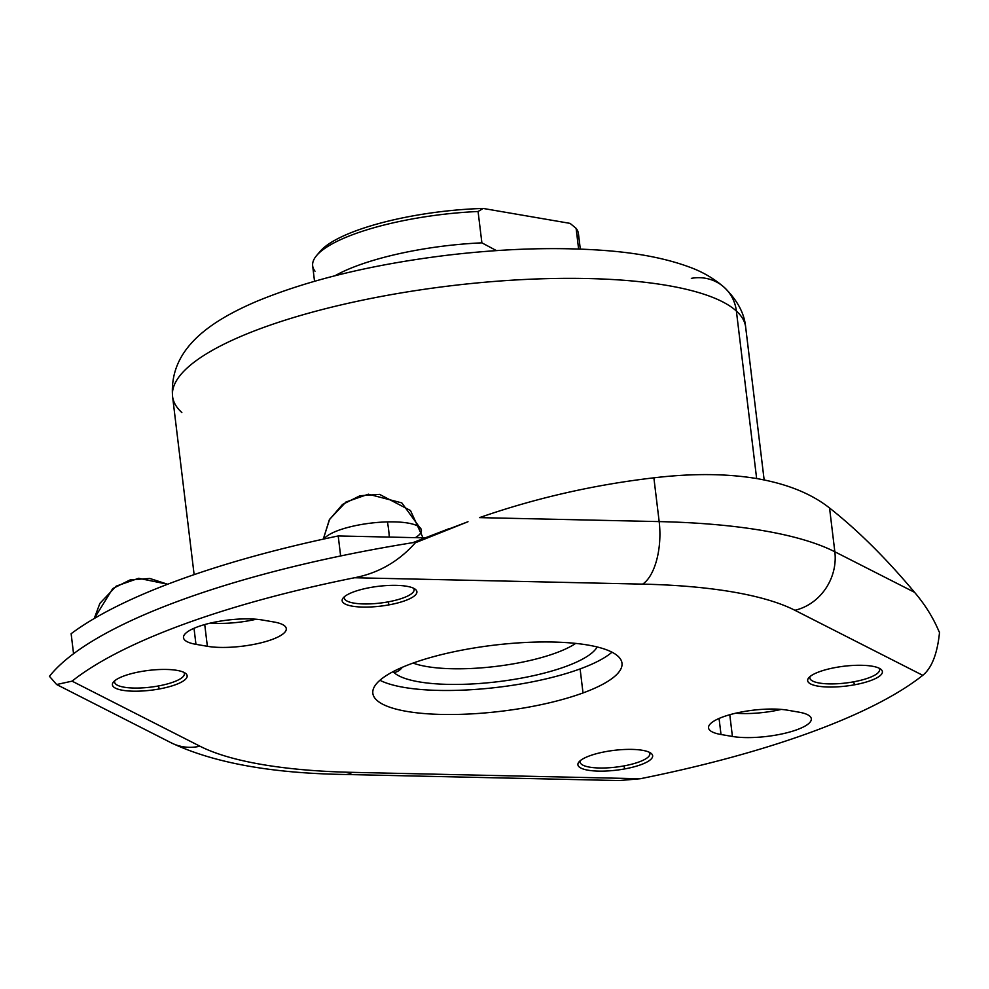 <?xml version="1.0" encoding="UTF-8"?>
<svg xmlns="http://www.w3.org/2000/svg" width="989" height="989" viewBox="0 0 989 989"><rect width="100%" height="100%" fill="white"/><g stroke="black" fill="none" stroke-linecap="round" stroke-linejoin="round"><path stroke-width="1.48" d="M140.277 671.679A37.644 9.977 -6.9 0 1 185.388 673.249A37.644 9.977 -6.9 0 1 159.291 688.962L158.364 685.983L159.291 688.962A37.644 9.977 -6.9 0 1 113.512 681.953A37.644 9.977 -6.9 0 1 140.277 671.679A37.644 9.977 173.1 0 0 113.624 686.935A37.644 9.977 173.1 0 0 159.291 688.962A37.644 9.977 173.1 0 0 185.944 673.694A37.644 9.977 173.1 0 0 140.277 671.679M939.55 632.107L939.167 631.909C933.319 617.89 925.123 604.699 914.565 592.324C886.057 558.291 857.71 530.191 829.548 508C811.487 493.734 787.343 483.942 757.092 478.627C787.343 483.942 811.487 493.734 829.548 508L834.84 551.775A376.475 99.716 173.1 0 0 659.169 521.599L653.877 477.823C692.325 473.274 726.742 473.533 757.092 478.627C726.742 473.533 692.325 473.274 653.877 477.823L659.169 521.599A376.475 99.716 -6.9 0 1 834.84 551.775A50.192 45.024 117 0 1 794.884 610.275A326.283 86.426 173.1 0 0 642.64 584.128A50.192 23.068 -88.7 0 0 659.169 521.599L479.529 517.618C535.581 498.11 593.697 484.845 653.877 477.823C593.697 484.845 535.581 498.11 479.529 517.618L659.169 521.599A50.192 23.068 91.3 0 1 642.64 584.128L354.544 577.749A460.132 121.882 173.1 0 0 72.061 681.149L199.926 746.201A326.283 86.426 173.1 0 0 352.171 772.347A50.192 23.068 91.3 0 1 345.248 774.474A50.192 23.068 -88.7 0 0 352.171 772.347L640.266 778.739A460.132 121.882 173.1 0 0 922.749 675.326C931.823 668.02 937.411 653.618 939.55 632.107C937.411 653.618 931.823 668.02 922.749 675.326L794.884 610.275A50.192 45.024 -63 0 0 834.84 551.775L829.548 508C857.71 530.178 886.057 558.291 914.565 592.324L834.84 551.775L914.565 592.324C925.123 604.699 933.319 617.89 939.167 631.909L939.55 632.107M415.887 542.17A460.132 121.882 173.1 0 0 49.45 676.315A460.132 121.882 -6.9 0 1 415.887 542.17C399.235 561.183 378.787 573.039 354.544 577.749C378.787 573.039 399.235 561.183 415.887 542.17L416.765 542.195L415.887 542.17M580.11 668.91A125.492 33.243 -6.9 0 1 379.924 680.271A125.492 33.243 173.1 0 0 580.11 668.91A125.492 33.243 173.1 0 0 611.993 652.184A125.492 33.243 -6.9 0 1 580.11 668.91L583.016 692.943L580.11 668.91M781.261 709.41A46.013 12.189 -6.9 0 1 735.692 713.205A46.013 12.189 173.1 0 0 781.261 709.41A46.013 12.189 -6.9 0 1 735.692 713.205A46.013 12.189 173.1 0 0 781.261 709.41M256.213 619.238A46.013 12.189 -6.9 0 1 210.645 623.045A46.013 12.189 173.1 0 0 256.213 619.238A46.013 12.189 -6.9 0 1 210.645 623.045A46.013 12.189 173.1 0 0 256.213 619.238M448.944 528.719L412.821 542.664L467.995 521.735L416.765 542.195L467.995 521.735M56.633 684.524L49.45 676.315L56.633 684.524L72.061 681.149A460.132 121.882 -6.9 0 1 354.544 577.749L642.64 584.128A326.283 86.426 -6.9 0 1 794.884 610.275L922.749 675.326A460.132 121.882 -6.9 0 1 640.266 778.739L619.324 780.556L345.248 774.474C271.542 773.386 213.575 762.853 171.344 742.887A50.192 45.024 -63 0 0 199.926 746.201A50.192 45.024 117 0 1 171.344 742.887L56.633 684.524M835.52 667.513A37.644 9.977 -6.9 0 1 880.643 669.096A37.644 9.977 -6.9 0 1 854.533 684.796L853.618 681.817L854.533 684.796A37.644 9.977 -6.9 0 1 808.767 677.786A37.644 9.977 -6.9 0 1 835.52 667.513A37.644 9.977 173.1 0 0 808.866 682.781A37.644 9.977 173.1 0 0 854.533 684.796A37.644 9.977 173.1 0 0 881.199 669.541A37.644 9.977 173.1 0 0 835.52 667.513M605.787 751.615A37.644 9.977 -6.9 0 1 650.898 753.198A37.644 9.977 -6.9 0 1 624.801 768.898L623.874 765.919L624.801 768.898A37.644 9.977 -6.9 0 1 579.022 761.889A37.644 9.977 -6.9 0 1 605.787 751.615A37.644 9.977 173.1 0 0 579.121 766.883A37.644 9.977 173.1 0 0 624.801 768.898A37.644 9.977 173.1 0 0 651.454 753.643A37.644 9.977 173.1 0 0 605.787 751.615M389.036 604.86A37.644 9.977 -6.9 0 1 343.257 597.851A37.644 9.977 -6.9 0 1 370.022 587.577A37.644 9.977 -6.9 0 1 415.133 589.147A37.644 9.977 -6.9 0 1 389.036 604.86L388.108 601.881L389.036 604.86A37.644 9.977 173.1 0 0 415.689 589.592A37.644 9.977 173.1 0 0 370.022 587.577A37.644 9.977 173.1 0 0 343.356 602.833A37.644 9.977 173.1 0 0 389.036 604.86M207.369 646.299L204.735 624.553L207.369 646.299L195.958 644.334L194.017 628.287L195.958 644.334A46.013 12.189 -6.9 0 1 183.497 637.707A46.013 12.189 -6.9 0 1 211.609 622.823A46.013 12.189 -6.9 0 1 262.394 620.016L273.817 621.97A46.013 12.189 -6.9 0 1 286.278 628.608A46.013 12.189 -6.9 0 1 258.166 643.493A46.013 12.189 -6.9 0 1 207.369 646.299A46.013 12.189 173.1 0 0 271.975 639.524A46.013 12.189 173.1 0 0 273.817 621.97L262.394 620.016A46.013 12.189 173.1 0 0 197.788 626.779A46.013 12.189 173.1 0 0 195.958 644.334L207.369 646.299M787.442 710.176L798.852 712.142A46.013 12.189 -6.9 0 1 811.314 718.78A46.013 12.189 -6.9 0 1 783.201 733.653A46.013 12.189 -6.9 0 1 732.416 736.459L729.783 714.726L732.416 736.459L721.006 734.506L719.065 718.459L721.006 734.506A46.013 12.189 -6.9 0 1 708.544 727.867A46.013 12.189 -6.9 0 1 736.657 712.995A46.013 12.189 -6.9 0 1 787.442 710.176A46.013 12.189 173.1 0 0 722.835 716.951A46.013 12.189 173.1 0 0 721.006 734.506L732.416 736.459A46.013 12.189 173.1 0 0 797.023 729.697A46.013 12.189 173.1 0 0 798.852 712.142L787.442 710.176M411.807 663.532A125.492 33.243 -6.9 0 1 544.89 641.96A125.492 33.243 -6.9 0 1 621.994 663.162A125.492 33.243 -6.9 0 1 583.016 692.943A125.492 33.243 -6.9 0 1 449.921 714.515A125.492 33.243 -6.9 0 1 372.828 693.314A125.492 33.243 -6.9 0 1 411.807 663.532A125.492 33.243 173.1 0 0 406.8 711.4A125.492 33.243 173.1 0 0 583.016 692.943A125.492 33.243 173.1 0 0 588.01 645.075A125.492 33.243 173.1 0 0 411.807 663.532M640.266 778.739L352.171 772.347A326.283 86.426 -6.9 0 1 199.926 746.201L72.061 681.149M71.134 633.714A460.132 121.882 -6.9 0 1 338.213 535.951L340.636 555.966A460.132 121.882 173.1 0 0 73.557 653.741L71.134 633.714L73.557 653.741A460.132 121.882 -6.9 0 1 340.636 555.966L338.213 535.951L424.874 537.868L338.213 535.951A460.132 121.882 173.1 0 0 71.134 633.714M194.128 574.634L172.568 396.465A288.627 76.45 -6.9 0 1 417.815 290.259A288.627 76.45 -6.9 0 1 736.385 311.053A288.627 76.45 -6.9 0 1 745.657 327.112A288.627 76.45 173.1 0 0 736.385 311.053A41.835 39.325 -47.7 0 0 724.331 287.453A41.835 39.325 132.3 0 1 736.385 311.053A288.627 76.45 173.1 0 0 417.815 290.259A288.627 76.45 173.1 0 0 172.568 396.465A288.627 76.45 173.1 0 0 181.84 412.524M172.568 396.465C169.032 350.032 207.974 322.142 256.93 301.249C309.087 279.739 372.581 264.397 447.436 255.211C504.093 248.523 556.226 246.929 603.822 250.427C637.608 252.9 666.178 258.45 689.543 267.117C702.524 271.802 714.12 278.577 724.331 287.453A41.835 39.325 -47.7 0 0 691.348 278.354M736.385 311.053L756.647 478.552L736.385 311.053M344.592 596.552A35.134 9.309 173.1 0 0 368.464 603.933A35.134 9.309 173.1 0 0 413.526 588.22A35.134 9.309 -6.9 0 1 368.464 603.933A35.134 9.309 -6.9 0 1 344.592 596.552M324.058 538.968A49.499 13.104 -6.9 0 1 387.428 521.895A50.192 16.405 88.6 0 1 389.307 537.076A50.192 16.405 -91.4 0 0 387.428 521.895A49.499 13.104 -6.9 0 1 421.265 529.61A49.499 13.104 -6.9 0 1 415.355 537.657A49.499 13.104 173.1 0 0 387.428 521.895A49.499 13.104 173.1 0 0 324.058 538.968M114.86 680.655A35.134 9.309 173.1 0 0 138.72 688.035A35.134 9.309 173.1 0 0 183.781 672.322A35.134 9.309 -6.9 0 1 138.72 688.035A35.134 9.309 -6.9 0 1 114.86 680.655M810.102 676.501A35.134 9.309 173.1 0 0 833.974 683.881A35.134 9.309 173.1 0 0 879.036 668.156A35.134 9.309 -6.9 0 1 833.974 683.881A35.134 9.309 -6.9 0 1 810.102 676.501M580.358 760.603A35.134 9.309 173.1 0 0 604.23 767.983A35.134 9.309 173.1 0 0 649.291 752.258A35.134 9.309 -6.9 0 1 604.23 767.983A35.134 9.309 -6.9 0 1 580.358 760.603M481.878 242.837L496.441 250.613L481.878 242.837A133.861 35.456 173.1 0 0 334.999 275.746A133.861 35.456 -6.9 0 1 481.878 242.837L478.083 211.498L481.878 242.837M314.527 281.259L312.672 265.843A133.861 35.456 -6.9 0 1 478.083 211.498A133.861 35.456 173.1 0 0 316.604 255.558A133.861 35.456 173.1 0 0 315.009 271.196M577.452 239.437A133.861 35.456 173.1 0 0 576.105 228.335L578.614 249.03L576.105 228.335A133.861 35.456 -6.9 0 1 578.441 233.688L580.308 249.092M316.604 255.558L320.152 251.367A129.67 34.343 -6.9 0 1 483.151 208.444L478.083 211.498L483.151 208.444A129.67 34.343 173.1 0 0 318.594 253.444M576.105 228.335L570.072 223.378L483.151 208.444L570.072 223.378L576.105 228.335M575.685 643.394A92.026 24.379 -6.9 0 1 495.971 666.401A92.026 24.379 -6.9 0 1 413.081 663.075A92.026 24.379 173.1 0 0 495.971 666.401A92.026 24.379 173.1 0 0 575.685 643.394M597.146 646.954A104.574 27.704 -6.9 0 1 499.841 681.458A104.574 27.704 -6.9 0 1 394.042 672.594A12.548 11.794 -47.7 0 0 402.3 667.303A12.548 11.794 132.3 0 1 394.042 672.594A104.574 27.704 -6.9 0 1 393.09 671.642A104.574 27.704 173.1 0 0 394.042 672.594A104.574 27.704 173.1 0 0 499.841 681.458A104.574 27.704 173.1 0 0 597.146 646.954M764.151 479.949L745.657 327.112C744.408 313.365 737.312 300.149 724.331 287.453M421.265 529.61L401.794 502.882L368.365 494.191L345.94 502.029L329.621 519.287L323.279 539.141L329.325 519.818L342.491 504.464L360.033 495.724L379.553 494.364L410.497 510.547L423.02 537.831M94.239 618.508L112.758 588.566L130.301 579.826L149.821 578.466L167.611 584.239L138.633 578.293L116.195 586.131L99.877 603.389L94.239 618.508"/></g></svg>
